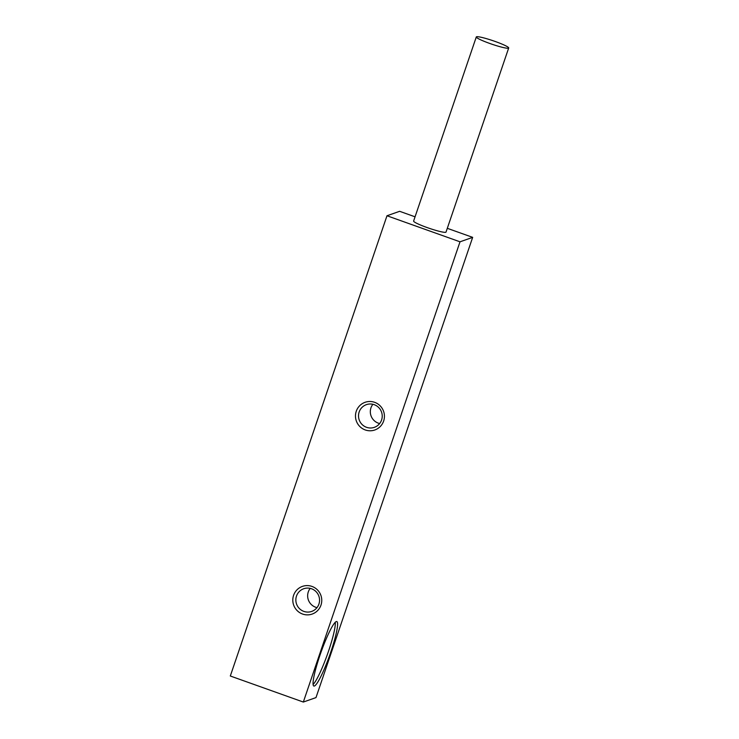 <?xml version="1.0" encoding="UTF-8"?>
<svg xmlns="http://www.w3.org/2000/svg" width="739" height="739" viewBox="0 0 739 739"><rect width="100%" height="100%" fill="white"/><g stroke="black" fill="none" stroke-linecap="round" stroke-linejoin="round"><path stroke-width="1.11" d="M415.059 216.813L399.642 211.308L386.987 215.76L230.309 676L303.332 702.05L315.987 697.598L472.664 237.358L460.009 241.81L303.332 702.05M386.987 215.76L460.009 241.81M447.307 228.314L472.664 237.358M508.691 47.98L446.023 232.074A17.117 1.829 -161.2 0 1 427.05 227.538A17.117 1.829 -161.2 0 1 413.618 221.044L476.295 36.95A17.117 1.829 -161.2 0 1 495.259 41.495A17.117 1.829 -161.2 0 1 508.691 47.98A17.117 1.829 -161.2 0 1 489.726 43.444A17.117 1.829 -161.2 0 1 476.295 36.95M311.978 586.424A14.669 14.457 70.6 0 1 320.975 605.121A14.669 14.457 70.6 0 1 302.584 614.044A14.669 14.457 70.6 0 1 293.586 595.348A14.669 14.457 70.6 0 1 311.978 586.424M374.655 402.33A14.669 14.457 70.6 0 1 383.643 421.027A14.669 14.457 70.6 0 1 365.251 429.95A14.669 14.457 70.6 0 1 356.263 411.253A14.669 14.457 70.6 0 1 374.655 402.33M330.86 651.844A34.225 4.582 109.6 0 0 336.827 621.564A34.225 4.582 109.6 0 0 319.784 655.752A34.225 4.582 109.6 0 0 313.826 686.032A34.225 4.582 109.6 0 0 330.86 651.844M313.087 684.48A34.225 4.582 109.6 0 0 328.578 651.031A34.225 4.582 109.6 0 0 335.275 622.293M311.562 588.771A12.027 11.842 -109.4 0 0 295.849 600.05A12.027 11.842 -109.4 0 0 311.701 611.421A12.027 11.842 -109.4 0 0 311.562 588.771M310.214 588.373A12.027 11.842 70.6 0 0 315.655 607.246A12.027 11.842 -109.4 0 0 317.003 607.634M374.23 404.676A12.027 11.842 -109.4 0 0 358.517 415.955A12.027 11.842 -109.4 0 0 374.377 427.327A12.027 11.842 -109.4 0 0 374.23 404.676M372.89 404.279A12.027 11.842 70.6 0 0 378.322 423.151A12.027 11.842 -109.4 0 0 379.67 423.539"/></g></svg>
